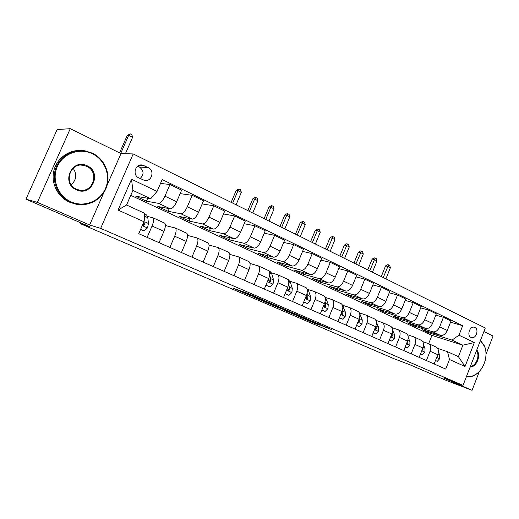 <?xml version="1.0" encoding="UTF-8"?>
<svg xmlns="http://www.w3.org/2000/svg" width="519" height="519" viewBox="0 0 519 519"><rect width="100%" height="100%" fill="white"/><g stroke="black" fill="none" stroke-linecap="round" stroke-linejoin="round"><path stroke-width="0.78" d="M266.481 301.455L247.913 293.443L233.414 288.305L251.19 295.953L246.674 293.78L258.696 298.652L253.694 296.394L255.445 296.92L266.481 301.455M474.866 327.463L474.295 327.249C469.76 325.789 466.562 335.611 470.986 337.421L471.512 337.616C476.04 339.095 479.271 329.318 474.866 327.463M324.167 326.762L331.291 329.448L314.767 322.286L296.479 315.52L314.858 323.408L319.808 325.154L301.182 317.343L311.614 321.164L324.167 326.762L324.31 326.412M107.122 185.16L120.992 153.566L70.273 128.693L37.394 202.384L25.95 199.192L89.437 226.569L80.426 223.715L393.83 358.648L409.776 364.701L446.191 380.408L472.063 390.307L479.361 371.435M37.394 202.384L89.644 224.974L100.641 228.386L463.026 385.383L443.395 377.916L472.063 390.307M288.447 310.965L268.602 302.389L253.596 297.017L273.15 305.412L288.467 310.92M293.216 312.97L310.323 320.379L294.344 314.559L284.633 310.407L291.198 312.749L285.859 310.427L275.2 306.34L293.216 312.97M486.011 354.243L493.05 336.04L483.909 331.557M25.95 199.192L57.122 129.555L70.273 128.693M138.8 177.907L144.548 180.424C151.652 182.104 155.058 170.569 148.324 167.65L142.44 165.055C135.31 163.466 132.034 175.059 138.8 177.907M100.641 228.386L133.208 153.942L485.297 327.989L463.026 385.383M143.932 221.723L118.053 210.059L131.508 179.23L157.056 191.394L150.718 198.758L132.903 190.402L126.545 205.005L144.464 213.199L143.932 221.723L138.748 233.699L445.73 369.08L449.473 359.498L447.482 351.681L458.407 356.67L462.883 345.187L452.017 340.088L428.973 332.841L429.336 331.907M450.524 322.215L462.682 325.698L162.188 179.542L157.056 191.394M462.682 325.698L458.965 335.203L474.347 342.534L465.03 366.511L449.473 359.498M120.992 153.566L133.208 153.942M80.808 222.846L80.426 223.715M150.718 198.758L135.822 196.24L146.449 201.19L147.72 198.252M428.688 343.643L431.944 335.378L130.762 195.326M431.944 335.378L462.883 345.187L474.347 342.534M435.804 315.143L443.421 317.291L451.011 320.976L447.294 330.467C445.523 334.191 443.232 335.832 440.43 335.378L422.122 329.649L428.973 332.841M443.421 317.291L439.664 326.84C437.88 330.59 435.597 332.244 432.807 331.803L414.61 326.153L414.999 325.166M420.688 307.89L428.525 310.057L436.317 313.839L432.528 323.447C430.738 327.223 428.454 328.897 425.677 328.462L407.584 322.876L414.61 326.153M428.525 310.057L424.704 319.723C422.894 323.525 420.617 325.218 417.853 324.803L399.883 319.289L400.298 318.251M405.17 300.449L413.234 302.635L421.233 306.515L417.38 316.24C415.563 320.067 413.286 321.78 410.535 321.371L392.682 315.935L399.883 319.289M413.234 302.635L409.342 312.419C407.512 316.272 405.235 318.004 402.51 317.609L384.787 312.256L385.221 311.16M389.237 292.807L397.535 295.013L405.748 299.002L401.829 308.844C399.987 312.717 397.71 314.469 394.998 314.092L377.397 308.811L384.787 312.256M397.535 295.013L393.577 304.919C391.722 308.824 389.445 310.596 386.752 310.232L369.294 305.036L369.762 303.881M372.856 284.97L381.407 287.182L389.847 291.276L385.851 301.247C383.989 305.172 381.718 306.969 379.039 306.619L361.717 301.507L369.294 305.036M381.407 287.182L377.378 297.212C375.497 301.169 373.226 302.986 370.572 302.648L353.4 297.627L353.893 296.401M356.021 276.912L364.838 279.131L373.511 283.348L369.444 293.443C367.549 297.426 365.285 299.255 362.651 298.938L345.622 294.001L353.4 297.627M364.838 279.131L360.731 289.297C358.824 293.306 356.566 295.162 353.945 294.863L337.084 290.024L337.61 288.72M338.706 268.641L347.801 270.866L356.715 275.193L352.576 285.418C350.656 289.459 348.398 291.334 345.803 291.049L329.091 286.3L337.084 290.024M347.801 270.866L343.617 281.155C341.684 285.223 339.432 287.124 336.857 286.858L320.327 282.213L320.891 280.831M320.891 260.149L330.285 262.355L339.452 266.811L335.229 277.172C333.289 281.266 331.038 283.186 328.488 282.939L312.12 278.392L320.327 282.213M330.285 262.355L326.016 272.786C324.057 276.912 321.819 278.859 319.289 278.632L303.109 274.194L303.719 272.715M302.558 251.41L312.263 253.609L321.696 258.19L317.388 268.686C315.416 272.838 313.184 274.811 310.68 274.596L294.682 270.269L303.109 274.194M312.263 253.609L307.91 264.177C305.925 268.362 303.693 270.36 301.221 270.165L285.424 265.949L286.079 264.366M283.679 242.438L293.715 244.598L303.427 249.315L299.035 259.954C297.03 264.171 294.811 266.189 292.359 266.013L276.757 261.913L285.424 265.949M293.715 244.598L289.278 255.316C287.26 259.558 285.041 261.608 282.621 261.453L267.24 257.476L267.953 255.77M264.229 233.206L274.616 235.328L284.62 240.187L280.137 250.969C278.106 255.244 275.894 257.314 273.507 257.184L258.326 253.324L267.24 257.476M274.616 235.328L270.088 246.188C268.044 250.495 265.838 252.597 263.483 252.487L248.536 248.763L249.308 246.921M244.183 223.721L254.946 225.778L265.248 230.78L260.674 241.711C258.618 246.051 256.418 248.179 254.089 248.088L239.369 244.494L248.536 248.763M254.946 225.778L250.327 236.787C248.251 241.16 246.064 243.32 243.768 243.249L229.294 239.797L230.138 237.799M223.507 213.964L234.672 215.936L245.292 221.088L240.621 232.175C238.532 236.58 236.353 238.766 234.095 238.721L219.861 235.399L229.294 239.797M234.672 215.936L229.956 227.101C227.847 231.545 225.681 233.751 223.455 233.732L209.494 230.572L210.422 228.386M202.17 203.935L213.77 205.784L224.721 211.103L219.959 222.346C217.831 226.822 215.677 229.061 213.484 229.067L199.783 226.044L209.494 230.572M213.77 205.784L208.956 217.111C206.815 221.626 204.668 223.897 202.514 223.929L189.104 221.068L190.123 218.674M180.138 193.626L192.212 195.319L203.506 200.801L198.641 212.206C196.48 216.754 194.346 219.05 192.238 219.109L179.1 216.404L189.104 221.068M192.212 195.319L187.288 206.809C185.114 211.389 182.993 213.724 180.923 213.809L168.098 211.278L169.233 208.638M160.514 183.402L169.966 184.517L181.624 190.175L176.648 201.748C174.455 206.367 172.347 208.729 170.316 208.846L157.789 206.471L168.098 211.278M169.966 184.517L164.932 196.176C162.726 200.834 160.631 203.234 158.645 203.377L146.449 201.19M147.558 216.455L152.917 217.772C154.02 219.07 153.734 221.814 152.061 226.005L147.143 237.404M165.392 225.506L175.357 228.016C176.544 229.34 176.324 232.064 174.702 236.197L169.888 247.433M187.56 235.412L197.097 237.942C198.368 239.291 198.213 242.003 196.63 246.077L191.926 257.152M209.027 245.039L218.181 247.563C219.531 248.938 219.433 251.637 217.896 255.659L213.283 266.571M229.839 254.388L238.63 256.899C240.05 258.293 240.012 260.979 238.513 264.943L233.998 275.706M250.015 263.47L258.475 265.962C259.967 267.376 259.98 270.042 258.514 273.961L254.096 284.568M271.314 272.793L277.743 274.759C279.3 276.186 279.358 278.839 277.931 282.706L273.597 293.17M289.894 281.253L296.459 283.303C298.075 284.749 298.178 287.383 296.79 291.198L292.541 301.526M307.955 289.479L314.65 291.607C316.311 293.066 316.467 295.681 315.111 299.45L310.946 309.642M325.517 297.478L332.329 299.677C334.048 301.15 334.242 303.751 332.919 307.475L328.832 317.524M342.605 305.263L349.527 307.527C351.285 309.013 351.525 311.595 350.228 315.273L346.218 325.192M359.401 312.892L366.252 315.163C368.062 316.661 368.334 319.224 367.069 322.857L363.131 332.653M375.899 320.366L382.535 322.591C384.384 324.103 384.689 326.652 383.457 330.24L379.59 339.913M391.955 327.645L398.384 329.831C400.272 331.349 400.61 333.879 399.403 337.428L395.608 346.977M407.59 334.736L413.825 336.876C415.745 338.401 416.115 340.918 414.934 344.421L411.204 353.854M422.816 341.645L428.863 343.74C430.822 345.278 431.218 347.775 430.063 351.24L426.397 360.556M437.653 348.379L447.482 351.681M164.251 222.936L164.672 223.138C165.821 224.448 165.574 227.186 163.926 231.344L159.061 242.658M186.302 233.005L186.743 233.213C187.982 234.549 187.794 237.274 186.191 241.374L181.436 252.526M207.671 242.762L208.138 242.983C209.455 244.345 209.332 247.05 207.769 251.099L203.111 262.089M228.405 252.221L228.892 252.455C230.28 253.836 230.215 256.529 228.691 260.525L224.13 271.353M248.517 261.407L249.023 261.647C250.482 263.049 250.469 265.722 248.99 269.666L244.52 280.344M268.044 270.321L268.57 270.568C270.088 271.988 270.127 274.648 268.686 278.541L264.307 289.07M287.007 278.975L287.545 279.228C289.128 280.669 289.213 283.309 287.805 287.156L283.517 297.543M305.425 287.383L305.983 287.649C307.624 289.102 307.754 291.73 306.385 295.519L302.175 305.775M323.337 295.564L323.908 295.83C325.595 297.296 325.77 299.904 324.433 303.654L320.307 313.768M340.749 303.511L341.333 303.784C343.072 305.269 343.286 307.858 341.982 311.556L337.934 321.54M357.682 311.244L358.279 311.523C360.069 313.015 360.322 315.591 359.044 319.243L355.074 329.098M374.167 318.763L374.776 319.049C376.599 320.554 376.891 323.11 375.646 326.723L371.747 336.455M390.21 326.088L390.826 326.38C392.695 327.891 393.019 330.434 391.8 334.002L387.972 343.61M405.832 333.224L406.461 333.516C408.369 335.04 408.725 337.564 407.532 341.087L403.769 350.578M421.052 340.172L421.694 340.47C423.634 342.002 424.017 344.506 422.855 347.99L419.157 357.364M435.889 346.945L436.531 347.243C438.503 348.781 438.918 351.272 437.776 354.711L434.144 363.975M452.017 340.088L458.965 335.203M132.903 190.402L131.508 179.23M126.545 205.005L118.053 210.059M465.03 366.511L458.407 356.67M140.136 178.542C144.211 174.449 143.964 170.602 139.403 167.001L137.71 166.177M89.644 224.974L103.943 192.4M271.314 303.589L256.516 298.198L275.284 305.496L271.346 303.511M297.595 315.111L286.326 310.531L297.595 315.111M140.604 229.417L144.01 230.929L147.519 227.886L148.473 223.494L147.805 217.669L146.643 214.983L145.845 214.619M140.545 229.547L144.01 230.929M142.491 225.045L143.244 225.603L144.567 224.844L144.989 221.924L144.308 215.735M143.465 222.794L143.555 224.591L144.567 224.844M125.416 153.702L132.572 137.373L128.641 135.381L127.233 135.427L119.571 152.871M120.719 153.429L128.641 135.381L130.321 133.889L131.891 134.687L132.572 137.373M127.233 135.427L130.321 133.889M92.376 153.773C79.718 147.519 63.104 153.345 57.35 166.489C51.407 179.542 58.057 196.266 71.103 201.872C84.065 207.678 99.966 201.359 105.415 188.669C111.053 176.064 105.123 159.833 92.376 153.773M70.675 202.429C58.628 197.207 51.608 182.682 55.248 169.901C58.764 157.082 72.18 148.661 85.058 150.847L92.453 153.176C104.669 159.015 110.936 174.014 106.7 186.574C102.587 199.179 88.678 207.139 75.508 204.045L70.675 202.429M87.082 165.749C102.574 172.366 91.616 197.285 76.442 189.798C60.561 183.337 71.907 157.828 87.082 165.749M76.533 189.176L79.096 190.012C93.018 193.613 99.92 171.886 86.641 166.32L83.527 165.327C69.676 162.103 63.266 183.927 76.533 189.176M73.166 168.214C77.117 174.345 76.488 179.859 71.272 184.764M74.983 203.915L69.462 202.138C57.972 197.136 50.972 183.648 53.723 171.27C56.383 158.866 68.3 149.835 80.75 150.497M476.753 350.001C481.398 355.048 476.708 367.173 470.136 367.063M470.376 366.433C476.215 365.96 480.231 355.58 476.481 350.701M480.497 340.354L484.532 346.05C486.238 350.416 486.459 355.197 485.207 360.407M484.208 363.547C482.411 368.068 479.783 371.604 476.312 374.141C473.049 376.431 469.727 377.332 466.341 376.846M466.49 376.45C469.883 377.021 473.224 376.158 476.507 373.862C484.383 368.484 488.295 355.08 484.538 346.426L480.373 340.672M265.942 285.139L270.049 286.962L273.052 284.094L273.558 279.923L271.846 274.103L270.01 271.294L268.965 270.821M265.897 285.255L270.049 286.962M268.881 278.035L268.738 280.591L269.458 282.154L270.581 281.421L270.659 278.612L269.646 275.128M268.939 279.371L269.29 281.019L270.581 281.421M236.08 204.791L241.335 192.354L237.974 190.655L236.19 190.454L231.15 202.358M232.7 203.124L237.974 190.655L239.278 189.15L240.621 189.824L241.335 192.354M236.19 190.454L238.558 189.065L239.278 189.15M285.119 293.663L288.94 295.356L291.866 292.515L292.314 288.382L290.465 282.576L288.538 279.754L287.675 279.326M285.074 293.78L288.94 295.356M287.857 287.033L287.682 289.096L288.376 290.634L289.472 289.9L289.498 287.111L288.635 284.373M287.844 288.123L288.142 289.479L289.472 289.9M252.727 213.024L257.898 200.723L254.621 199.069L252.785 198.835L247.829 210.604M249.431 211.395L254.621 199.069L255.867 197.557L257.177 198.226L257.898 200.723M252.785 198.835L255.127 197.467L255.867 197.557M303.751 301.941L307.293 303.518L310.154 300.702L310.544 296.602L308.565 290.809L306.048 287.695M303.699 302.058L307.293 303.518M306.262 295.824L306.087 297.361L306.755 298.866L307.825 298.14L307.806 295.369L307.092 293.254M306.216 296.589L306.457 297.698L307.825 298.14M268.972 221.055L274.058 208.891L270.853 207.276L268.978 207.01L264.1 218.648M265.754 219.466L270.853 207.276L272.053 205.771L273.331 206.419L274.058 208.891M268.978 207.01L271.294 205.667L272.053 205.771M321.851 309.986L325.134 311.452L327.93 308.662L328.268 304.601L326.166 298.814L324.2 296.057M321.799 310.103L325.134 311.452M324.109 304.445L323.973 305.386L324.622 306.872L325.66 306.145L325.601 303.394L325.03 301.811M324.077 304.789L324.265 305.691L325.66 306.145M284.821 228.892L289.823 216.864L286.702 215.288L284.775 214.989L279.981 226.498M281.681 227.335L286.702 215.288L287.844 213.776L289.096 214.412L289.823 216.864M284.775 214.989L287.072 213.659L287.844 213.776M339.445 317.81L342.482 319.159L345.213 316.402L345.498 312.373L342.196 304.718M339.4 317.92L342.482 319.159M341.405 312.97L341.995 314.657L343.007 313.937L342.475 310.07M341.47 312.814L341.586 313.463L343.007 313.937M300.293 236.541L305.217 224.649L302.168 223.105L300.203 222.781L295.486 234.16M297.231 235.023L302.168 223.105L303.265 221.6L304.484 222.216L305.217 224.649M300.203 222.781L302.48 221.47L303.265 221.6M356.553 325.419L359.362 326.665L362.028 323.934L362.268 319.938L359.622 313.489M356.508 325.53L359.362 326.665M358.253 321.209L358.895 322.228L359.881 321.508L359.453 318.063M358.415 320.807L359.881 321.508M315.403 244.008L320.249 232.246L317.271 230.741L315.267 230.384L310.622 241.64M312.412 242.529L317.271 230.741L318.322 229.236L319.509 229.839L320.249 232.246M315.267 230.384L317.518 229.093L318.322 229.236M373.2 332.815L375.788 333.964L378.396 331.258L378.585 327.294L376.372 322.072M373.161 332.926L375.788 333.964M374.763 328.916L375.341 329.591L376.301 328.884L375.97 325.802M330.162 251.3L334.93 239.668L332.017 238.195L329.98 237.812L325.407 248.951M327.242 249.86L333.029 236.69L334.191 237.28L334.93 239.668M329.98 237.812L332.212 236.541L333.029 236.69M389.406 340.016L391.774 341.074L394.33 338.394L394.472 334.463L392.539 330.084M389.36 340.127L391.774 341.074M390.872 336.331L391.352 336.766L392.286 336.059L392.053 333.308M344.584 258.43L349.274 246.921L346.433 245.481L344.356 245.078L339.854 256.094M341.723 257.015L347.399 243.982L348.534 244.553L349.274 246.921M344.356 245.078L346.562 243.82L347.399 243.982M405.177 347.029L407.35 347.996L409.841 345.343L409.945 341.444L408.239 337.72M405.131 347.14L407.35 347.996M406.578 343.487L406.941 343.753L407.856 343.046L407.707 340.607M358.674 265.397L363.294 254.005L360.51 252.597L358.402 252.169L353.977 263.075M355.878 264.015L361.438 251.099L362.547 251.663L363.294 254.005M358.402 252.169L360.595 250.93L361.438 251.099M420.539 353.861L422.518 354.736L424.964 352.109L425.022 348.249L423.517 345.07M420.494 353.964L422.518 354.736M421.895 350.422L423.024 349.858L422.946 347.736M372.447 272.203L376.995 260.934L374.277 259.558L372.136 259.104L367.776 269.893M369.716 270.853L375.166 258.06L376.249 258.611L376.995 260.934M372.136 259.104L374.309 257.885L375.166 258.06M435.506 360.51L437.303 361.308L439.69 358.707L439.716 354.873L438.393 352.174M428.052 343.383L426.839 342.981M435.46 360.614L437.303 361.308M436.823 357.143L437.802 356.495L437.783 354.698L430.063 351.24M385.909 278.859L390.392 267.707L387.738 266.364L385.572 265.89L381.27 276.569M383.243 277.542L388.588 264.865L389.646 265.404L390.392 267.707M385.572 265.89L387.719 264.684L388.588 264.865M440.43 335.378L432.807 331.803M425.677 328.462L417.853 324.803M410.535 321.371L402.51 317.609M394.998 314.092L386.752 310.232M379.039 306.619L370.572 302.648M362.651 298.938L353.945 294.863M345.803 291.049L336.857 286.858M328.488 282.939L319.289 278.632M310.68 274.596L301.221 270.165M292.359 266.013L282.621 261.453M273.507 257.184L263.483 252.487M254.089 248.088L243.768 243.249M234.095 238.721L223.455 233.732M213.484 229.067L202.514 223.929M192.238 219.109L180.923 213.809M170.316 208.846L158.645 203.377M163.926 231.344L152.061 226.005M176.648 201.748L164.932 196.176M198.641 212.206L187.288 206.809M186.191 241.374L174.702 236.197M219.959 222.346L208.956 217.111M207.769 251.099L196.63 246.077M240.621 232.175L229.956 227.101M228.691 260.525L217.896 255.659M260.674 241.711L250.327 236.787M248.99 269.666L238.513 264.943M280.137 250.969L270.088 246.188M268.686 278.541L258.514 273.961M299.035 259.954L289.278 255.316M287.805 287.156L277.931 282.706M317.388 268.686L307.91 264.177M306.385 295.519L296.79 291.198M335.229 277.172L326.016 272.786M324.433 303.654L315.111 299.45M352.576 285.418L343.617 281.155M341.982 311.556L332.919 307.475M369.444 293.443L360.731 289.297M359.044 319.243L350.228 315.273M385.851 301.247L377.378 297.212M375.646 326.723L367.069 322.857M401.829 308.844L393.577 304.919M391.8 334.002L383.457 330.24M417.38 316.24L409.342 312.419M407.532 341.087L399.403 337.428M432.528 323.447L424.704 319.723M422.855 347.99L414.934 344.421M447.294 330.467L439.664 326.84M139.41 165.289L144.159 165.606M139.403 167.001L148.324 167.65M248.153 293.533L247.874 294.208M246.96 293.105L246.674 293.78M273.396 304.815L273.15 305.412M271.158 304.004L270.944 304.517M294.571 314.008L294.344 314.559M292.372 313.152L292.158 313.671M314.994 323.078L314.858 323.408M312.847 322.15L312.691 322.533M142.238 225.635L147.428 227.958M144.353 216.099L147.805 217.669M144.989 221.924L148.473 223.494M267.389 281.661L272.975 284.165M269.724 273.137L271.846 274.103M270.659 278.612L273.558 279.923M286.533 290.231L291.795 292.586M288.778 281.804L290.465 282.576M289.498 287.111L292.314 288.382M305.133 298.561L310.083 300.773M307.287 290.225L308.565 290.809M307.806 295.369L310.544 296.602M323.207 306.651L327.859 308.734M325.27 298.412L326.166 298.814M325.601 303.394L328.268 304.601M340.782 314.514L345.148 316.473M342.754 306.366L343.28 306.606M342.91 311.205L345.498 312.373M357.863 322.163L361.964 323.999M359.745 318.802L362.268 319.938M374.491 329.604L378.332 331.33M376.132 326.192L378.585 327.294M374.958 328.43L376.301 328.884M390.664 336.85L394.265 338.459M392.085 333.386L394.472 334.463M391.138 335.67L392.286 336.059M406.416 343.902L409.783 345.407M407.759 340.458L409.945 341.444M406.89 342.715L407.856 343.046M421.759 350.766L424.899 352.174M423.076 347.367L425.022 348.249M422.226 349.579L423.024 349.858M436.7 357.455L439.632 358.772M437.997 354.101L439.716 354.873M437.167 356.274L437.802 356.495M164.672 223.138L152.917 217.772M186.743 233.213L175.357 228.016M208.138 242.983L197.097 237.942M228.892 252.455L218.181 247.563M249.023 261.647L238.63 256.899M268.57 270.568L258.475 265.962M287.545 279.228L277.743 274.759M305.983 287.649L296.459 283.303M323.908 295.83L314.65 291.607M341.333 303.784L332.329 299.677M358.279 311.523L349.527 307.527M374.776 319.049L366.252 315.163M390.826 326.38L382.535 322.591M406.461 333.516L398.384 329.831M421.694 340.47L413.825 336.876M436.531 347.243L428.863 343.74M141.155 164.971L142.44 165.055M253.875 295.96L253.726 296.317M246.519 292.95L246.233 293.631M146.643 214.983L144.418 213.971M83.527 165.327L81.113 165.126M484.538 346.426L484.532 346.05M270.01 271.294L268.771 270.73M288.538 279.754L287.76 279.397M306.554 287.974L306.204 287.818"/></g></svg>
